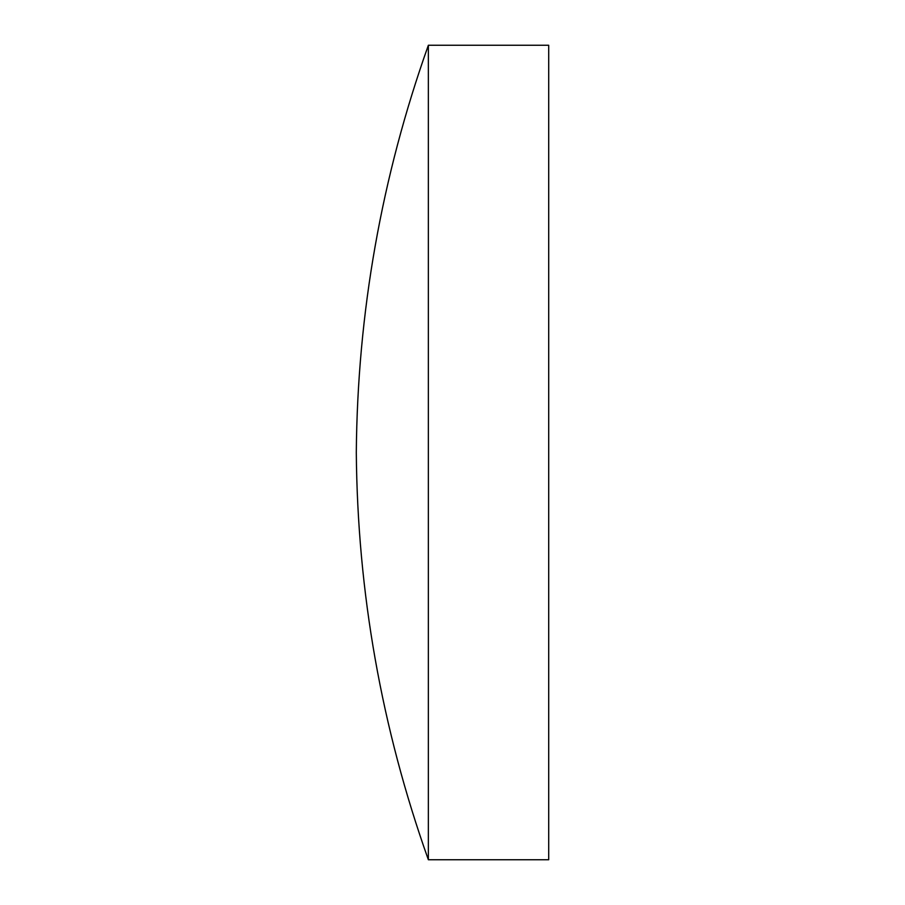 <?xml version="1.0" encoding="UTF-8"?>
<svg xmlns="http://www.w3.org/2000/svg" width="905" height="905" viewBox="0 0 905 905"><rect width="100%" height="100%" fill="white"/><g stroke="black" fill="none" stroke-linecap="round" stroke-linejoin="round"><path stroke-width="1.36" d="M428.359 452.5L428.359 45.25C381.503 177.029 357.475 312.779 356.298 452.5C357.475 592.221 381.503 727.971 428.359 859.75L428.359 452.5M428.359 859.75L548.702 859.75L548.702 45.25L428.359 45.25"/></g></svg>
